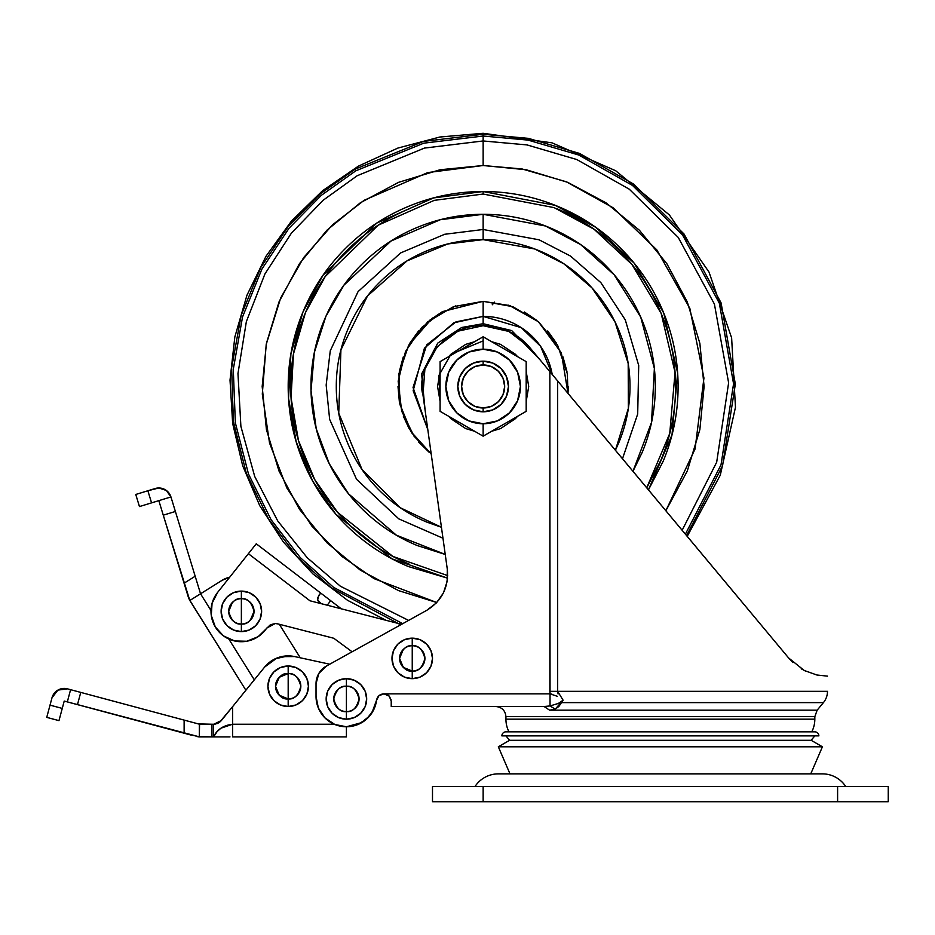 <?xml version="1.0" encoding="UTF-8"?>
<svg xmlns="http://www.w3.org/2000/svg" width="935" height="935" viewBox="0 0 935 935"><rect width="100%" height="100%" fill="white"/><g stroke="black" fill="none" stroke-linecap="round" stroke-linejoin="round"><path stroke-width="1.4" d="M526.183 361.623L483.138 336.775L483.138 349.199A37.271 37.271 0 0 1 520.421 386.482A37.271 37.271 0 0 1 483.138 423.754L483.138 436.177L526.183 411.33L526.183 361.623L483.138 336.775L526.183 361.623L526.183 411.33L483.138 436.177L440.093 411.33L483.138 436.177L526.183 411.33M483.138 361.155A25.315 25.315 0 0 1 508.465 386.482A25.315 25.315 0 0 1 483.138 411.797A25.315 25.315 0 0 0 508.465 386.482A25.315 25.315 0 0 0 483.138 361.155L483.138 364.954A21.517 21.517 0 0 1 504.666 386.482A21.517 21.517 0 0 1 483.138 407.999L483.138 411.797L483.138 407.999L491.378 406.363L498.355 401.699L503.018 394.71L504.666 386.482L503.018 378.243L498.355 371.265L491.378 366.59L483.138 364.954L474.91 366.59L467.921 371.265L463.257 378.243L461.621 386.482L463.257 394.71L467.921 401.699L474.91 406.363L483.138 407.999A21.517 21.517 0 0 1 461.621 386.482A21.517 21.517 0 0 1 483.138 364.954L483.138 361.155A25.315 25.315 0 0 0 457.823 386.482A25.315 25.315 0 0 0 483.138 411.797A25.315 25.315 0 0 1 457.823 386.482A25.315 25.315 0 0 1 483.138 361.155L492.827 363.084L501.043 368.577L506.536 376.793L508.465 386.482L506.536 396.171L501.043 404.376L492.827 409.869L483.138 411.797L473.449 409.869L465.233 404.376L459.751 396.171L457.823 386.482L459.751 376.793L465.233 368.577L473.449 363.084L483.138 361.155M491.611 341.696L517.663 356.726L515.372 354.248L500.576 344.372L491.611 341.684M440.093 361.623L440.093 411.33L483.138 436.177L483.138 423.754L497.408 420.914L509.493 412.838L517.581 400.741L520.421 386.482L517.581 372.212L509.493 360.115L497.408 352.039L483.138 349.199L468.879 352.039L456.783 360.115L448.707 372.212L445.866 386.482L448.707 400.741L456.783 412.838L468.879 420.914L483.138 423.754A37.271 37.271 0 0 1 445.866 386.482A37.271 37.271 0 0 1 483.138 349.199L483.138 336.775L440.093 361.623L483.138 336.775L440.093 361.623L440.093 411.33M491.611 431.269L500.576 428.581L515.372 418.705L517.628 416.274M526.183 401.477L528.719 386.482L526.183 371.475M474.664 341.684L465.7 344.372L450.915 354.248L448.648 356.679M440.104 371.475L437.568 386.482L440.104 401.477M448.648 416.274L450.915 418.705L465.7 428.581L474.676 431.269M474.653 431.257L448.66 416.274M440.116 401.524L438.912 375.461L450.962 354.201L483.138 340.901M827.487 691.327A17.718 17.718 0 0 1 823.408 702.629L561.479 702.629L558.885 706.428L555.238 709.139L549.605 710.179L817.155 710.179L814.829 716.642L505.928 716.642L505.928 719.179A27.851 27.851 0 0 0 508.967 731.836A27.851 27.851 0 0 1 505.928 719.179L814.829 719.179L505.928 719.179L505.928 716.642C505.286 710.53 501.908 707.164 495.795 706.509C501.908 707.164 505.286 710.53 505.928 716.642L814.829 716.642L817.155 710.179L823.408 702.629A17.718 17.718 0 0 0 827.487 691.327L557.646 691.327L827.487 691.327M389.17 696.061L383.958 693.852L378.967 695.675L376.56 700.21L373.264 710.612L366.508 719.179L357.147 724.812L346.417 726.775A30.387 30.387 0 0 1 316.03 696.388L316.03 683.73L318.835 673.457L326.455 666.024L426.851 610.274L436.458 602.853L443.435 592.93L447.164 581.383L447.304 569.251L422.959 394.886C415.491 371.569 440.981 324.106 483.138 325.707A60.763 60.763 0 0 1 529.806 347.563L549.862 371.616L529.806 347.563L508.909 331.446L483.138 325.707L483.138 323.697L511.69 330.569L539.904 359.671L511.69 330.569L483.138 323.697L483.138 325.707L457.951 331.177L437.3 346.593L424.887 369.185L422.959 394.886L447.304 569.251C448.847 587.098 442.033 600.773 426.851 610.274L326.455 666.024A20.254 20.254 0 0 0 316.03 683.73L318.835 673.457M811.136 740.286L509.622 740.286L498.332 746.796L822.414 746.796L811.136 740.286L814.829 735.88L811.136 740.286L822.414 746.796L498.332 746.796L509.996 773.864L498.332 746.796L509.622 740.286L811.136 740.286M505.928 735.88L509.622 740.286L505.928 735.88M501.873 735.88L818.873 735.88A4.056 4.056 0 0 0 814.829 731.836L505.928 731.836A4.056 4.056 0 0 0 501.873 735.88A4.056 4.056 0 0 1 505.928 731.836L814.829 731.836A4.056 4.056 0 0 1 818.873 735.88L501.873 735.88M811.779 731.836A27.851 27.851 0 0 0 814.829 719.179L814.829 716.642L814.829 719.179A27.851 27.851 0 0 1 811.779 731.836M810.75 773.864L822.414 746.796L810.75 773.864M551.919 694.156L550.037 693.852L549.862 691.327L549.862 371.616L550.037 693.852L383.771 693.852L378.967 695.675L376.56 700.21A30.387 30.387 0 0 1 346.417 726.775L334.788 724.461L324.936 717.87L318.344 708.017L316.03 696.388L316.03 683.73M389.1 695.979L383.958 693.852L389.24 696.143L391.227 701.121L391.227 706.509L544.1 706.509L549.605 710.179L817.155 710.179M827.487 676.134L816.909 675.012L827.487 676.134L816.909 675.012L804.193 670.453L788.591 657.924L582.739 411.096M632.972 471.287L651.52 422.398L654.371 368.46L640.72 317.105L614.178 274.808L580.635 244.573L545.526 226.001L483.138 214.302L483.138 239.629L447.678 243.977L407.029 260.888L367.513 295.939L340.924 349.877L338.739 413.2L362.055 469.569L400.402 507.81L441.449 527.282L426.944 522.151C408.946 514.694 393.074 504.094 379.294 490.314C365.527 476.546 354.914 460.663 347.469 442.676C340.013 424.689 336.284 405.954 336.284 386.482C336.284 366.999 340.013 348.276 347.469 330.277C354.914 312.29 365.527 296.407 379.294 282.639C393.074 268.871 408.946 258.259 426.944 250.802C444.931 243.357 463.667 239.629 483.138 239.629L483.138 229.496L539.051 239.792L570.549 256.085L600.854 282.615L625.293 319.887L638.71 365.492L637.693 413.995L622.5 458.734L637.693 413.995L638.71 365.492L625.293 319.887L600.854 282.615L570.549 256.085L539.051 239.792L483.138 229.496L483.138 214.302C505.975 214.302 527.936 218.673 549.032 227.415C570.116 236.146 588.734 248.593 604.887 264.734C621.027 280.874 633.474 299.492 642.205 320.588C650.947 341.684 655.306 363.645 655.306 386.482C655.306 409.308 650.947 431.269 642.205 452.365L632.983 471.31M816.909 675.012L804.193 670.453L788.591 657.924L557.646 380.954L557.646 691.327L563.092 700.186L561.479 702.629L823.408 702.629M383.771 693.852L378.967 695.675L376.56 700.21C377.389 696.306 379.797 694.191 383.771 693.852L378.967 695.675L376.56 700.21M357.147 724.812L346.417 726.775L361.938 722.521M447.164 581.383L447.304 569.251M805.76 671.236L801.201 668.77M793.02 662.599L788.591 657.924M741.069 600.936L728.599 585.965L741.069 600.936M713.639 568.024L704.838 557.459L713.639 568.024M659.479 503.088L648.68 490.127M631.055 468.996L619.18 454.749M549.862 371.616L557.646 380.954L557.646 691.327L549.862 691.327L557.646 691.327L558.09 693.957M391.227 701.121L389.252 696.143L391.227 701.121L391.227 706.509L544.1 706.509L550.037 705.937L550.037 693.852L383.958 693.852L389.24 696.143L391.11 699.847M557.272 696.283L550.037 693.852L550.037 705.937L558.487 703.4L563.092 700.186L560.778 702.36M555.156 704.546L560.836 702.325L563.092 700.186L555.238 709.139L549.605 710.179L544.1 706.509L550.037 705.937L555.238 709.139L550.037 705.937M558.955 706.346L561.479 702.629L560.836 702.325M563.092 700.186L561.479 702.629M388.691 695.605L388.013 695.091M386.774 694.424L385.559 694.039M389.24 696.131L383.958 693.852M552.643 374.923L558.101 381.492M563.934 388.492L565.43 390.281M188.566 597.886L184.066 583.195L195.181 576.252L184.066 583.195L163.274 515.173L175.383 511.468L200.546 593.772L222.016 580.378L200.546 593.795L210.994 610.508L200.546 593.795L189.817 600.504L163.274 515.173L175.383 511.468L170.941 496.941A12.658 12.658 0 0 0 158.833 487.988L147.87 490.758L155.128 488.537A12.658 12.658 0 0 1 158.833 487.988L166.36 490.466L170.941 496.941L200.546 593.772L189.805 600.48L245.882 690.229L189.209 599.335M412.242 645.746A12.658 12.658 0 0 1 424.911 658.404A12.658 12.658 0 0 1 412.242 671.073L412.242 678.658A20.254 20.254 0 0 0 432.496 658.404A20.254 20.254 0 0 0 412.242 638.149L412.242 671.073C406.257 671.786 402.038 667.567 399.584 658.404C402.038 649.252 406.257 645.033 412.242 645.746C418.225 645.033 422.456 649.252 424.911 658.404C422.456 667.567 418.225 671.786 412.242 671.073L412.242 638.149A20.254 20.254 0 0 0 391.987 658.404A20.254 20.254 0 0 0 412.242 678.658L412.242 671.073A12.658 12.658 0 0 1 399.584 658.404A12.658 12.658 0 0 1 412.242 645.746M241.37 598.692A12.658 12.658 0 0 1 254.028 611.35A12.658 12.658 0 0 1 241.37 624.007L241.37 631.604A20.254 20.254 0 0 0 261.625 611.35A20.254 20.254 0 0 0 241.37 591.095L241.37 624.007C235.386 624.732 231.167 620.513 228.713 611.35C231.167 602.187 235.386 597.968 241.37 598.692C247.354 597.968 251.573 602.187 254.028 611.35C251.573 620.513 247.354 624.732 241.37 624.007L241.37 591.095A20.254 20.254 0 0 0 221.116 611.35A20.254 20.254 0 0 0 241.37 631.604L241.37 624.007A12.658 12.658 0 0 1 228.713 611.35A12.658 12.658 0 0 1 241.37 598.692M318.555 595.712L317.678 600.048L321.324 603.694L318.987 602.362L317.678 600.048L318.555 595.712L320.623 593L256.26 543.796L217.586 592.439A30.387 30.387 0 0 0 223.523 635.929A30.387 30.387 0 0 0 266.72 628.086L275.171 623.54L277.695 623.867L275.171 623.54L270.379 624.755L258.107 636.7L246.805 641.235L234.627 640.966L223.523 635.929L215.307 626.941L211.275 615.452L212.07 603.297L217.586 592.439L256.26 543.796L320.623 593L317.584 597.979L317.795 600.445L319.151 602.514L321.324 603.694L309.941 600.773L401.583 624.299L309.941 600.773L248.383 553.707L309.941 600.773M222.016 580.378A25.315 25.315 0 0 1 229.718 577.187L222.016 580.378M346.382 686.255L346.417 686.255A12.658 12.658 0 0 1 359.075 698.924A12.658 12.658 0 0 1 346.417 711.582C340.433 712.295 336.214 708.076 333.76 698.924C336.214 689.761 340.433 685.542 346.417 686.255C340.433 685.542 336.214 689.761 333.76 698.924C336.214 708.076 340.433 712.295 346.417 711.582L346.417 719.179A20.254 20.254 0 0 0 366.672 698.924A20.254 20.254 0 0 0 346.417 678.658L346.417 686.255A12.658 12.658 0 0 1 359.075 698.924A12.658 12.658 0 0 1 346.417 711.582C340.433 712.295 336.214 708.076 333.76 698.924C336.214 689.761 340.433 685.542 346.417 686.255L346.417 711.582L346.417 686.255C352.401 685.542 356.621 689.761 359.075 698.924C356.621 708.076 352.401 712.295 346.417 711.582L346.382 711.582M279.822 676.753L288.179 673.597L288.179 698.924C282.195 699.637 277.976 695.418 275.521 686.255C277.976 677.104 282.195 672.884 288.179 673.597A12.658 12.658 0 0 1 300.836 686.255A12.658 12.658 0 0 1 288.179 698.924L288.179 706.509A20.254 20.254 0 0 0 308.433 686.255A20.254 20.254 0 0 0 288.179 666L288.179 673.597L279.226 677.302L275.521 686.255L279.226 695.208L288.179 698.924A12.658 12.658 0 0 1 275.521 686.255A12.658 12.658 0 0 1 288.179 673.597L288.179 666A20.254 20.254 0 0 0 267.924 686.255A20.254 20.254 0 0 0 288.179 706.509L288.179 673.597C294.163 672.884 298.382 677.104 300.836 686.255C298.382 695.418 294.163 699.637 288.179 698.924M163.274 515.173L158.833 500.646L151.564 502.866L158.833 500.646L163.274 515.173M254.308 679.827L228.806 639.014L254.308 679.827M225.966 736.897L199.319 736.897L199.319 724.169L184.125 720.102L184.125 733.204L77.476 704.628L80.761 692.403L184.125 720.102L184.125 733.204L199.564 736.897L64.223 701.075L58.975 720.64L46.75 717.367L52.009 697.732A12.658 12.658 0 0 1 67.495 688.85L199.564 724.239L213.858 724.239L221.42 720.476L264.617 667.087L275.135 658.824L288.179 655.879L294.63 656.569L281.435 656.627M184.37 720.172L186.205 720.675M329.728 664.201L294.63 656.569L329.728 664.201M376.571 700.14L371.838 713.031M369.629 715.988L360.185 723.48M229.987 736.897L213.542 736.897C217.072 729.51 223.43 725.291 232.628 724.239L232.628 736.897L346.417 736.897L346.417 726.775L346.417 736.897L232.628 736.897L232.628 706.615L219.678 722.171L221.408 720.488L217.201 723.561L213.542 724.239L213.542 736.897L211.976 736.897L211.976 724.239L213.542 724.239L213.542 736.897L217.142 731.556L220.952 728.19L232.628 724.239L334.274 724.239L232.628 724.239L232.628 706.615L264.617 667.087A30.387 30.387 0 0 1 294.63 656.569M367.268 718.512L373.918 709.326M376.069 703.062L376.653 699.602M276.818 658.076L264.617 667.087M357.754 724.578L354.482 725.677L357.754 724.578M199.564 724.239L199.319 736.897L196.233 736.453L211.976 736.897L211.976 724.239L198.325 723.9M213.542 724.239L215.366 724.064M217.119 723.585L218.79 722.767M288.179 666L280.43 667.543L273.861 671.938L269.467 678.506L267.924 686.255L269.467 694.015L273.861 700.584L280.43 704.978L288.179 706.509L295.927 704.978L302.508 700.584L306.89 694.015L308.433 686.255L306.89 678.506L302.508 671.938L295.927 667.543L288.179 666M346.417 678.658L338.669 680.201L332.089 684.595L327.706 691.164L326.163 698.924L327.706 706.673L332.089 713.241L338.669 717.636L346.417 719.179L354.166 717.636L360.735 713.241L365.129 706.673L366.672 698.924L365.129 691.164L360.735 684.595L354.166 680.201L346.417 678.658A20.254 20.254 0 0 0 326.163 698.924A20.254 20.254 0 0 0 346.417 719.179L346.417 711.582A12.658 12.658 0 0 1 333.76 698.924A12.658 12.658 0 0 1 346.417 686.255L346.417 678.658M346.417 711.582C352.401 712.295 356.621 708.076 359.075 698.924C356.621 689.761 352.401 685.542 346.417 686.255C352.401 685.542 356.621 689.761 359.075 698.924C356.621 708.076 352.401 712.295 346.417 711.582A12.658 12.658 0 0 1 333.76 698.924A12.658 12.658 0 0 1 346.417 686.255M147.87 490.758L135.762 494.463L139.455 506.571L151.564 502.866L147.87 490.758L135.762 494.463L139.455 506.571L151.564 502.866L147.87 490.758M70.593 689.679L67.32 701.904L77.476 704.628L80.761 692.403L67.495 688.85L57.923 690.1L52.009 697.732L50.022 705.142L62.259 708.414L64.223 701.075L67.39 701.928M320.623 593L340.737 608.381L330.686 600.691L327.227 605.214L330.686 600.691L320.623 593M279.308 624.276L300.252 657.784L279.308 624.276M277.859 678.904L275.603 684.724M275.626 688.02L277.882 693.653M280.032 695.956L281.19 696.809M275.171 623.54L270.379 624.755M352.098 651.777L333.772 638.254L277.695 623.855L333.772 638.254L352.098 651.777M241.37 591.095L233.621 592.638L227.053 597.021L222.659 603.601L221.116 611.35L222.659 619.099L227.053 625.667L233.621 630.061L241.37 631.604L249.119 630.061L255.699 625.667L260.082 619.099L261.625 611.35L260.082 603.601L255.699 597.021L249.119 592.638L241.37 591.095M228.713 611.35L232.418 602.397M254.028 611.35L250.323 620.302M412.242 638.149L404.493 639.692L397.924 644.086L393.53 650.655L391.987 658.404L393.53 666.164L397.924 672.732L404.493 677.127L412.242 678.658L420.002 677.127L426.57 672.732L430.965 666.164L432.496 658.404L430.965 650.655L426.57 644.086L420.002 639.692L412.242 638.149M412.242 671.073L403.289 667.356L399.584 658.404L403.289 649.451M170.941 496.941L158.833 500.646L170.941 496.941M189.805 600.48L188.438 597.477M58.975 720.64L62.259 708.414L50.022 705.142L46.75 717.367L58.975 720.64M184.37 733.274L190.95 735.039M198.699 736.874L199.564 736.897M194.983 723.012L192.832 722.439M845.731 786.522A27.921 27.921 0 0 0 822.356 773.864L498.402 773.864A27.921 27.921 0 0 0 475.015 786.522A27.921 27.921 0 0 1 498.402 773.864L822.356 773.864A27.921 27.921 0 0 1 845.731 786.522M432.496 801.716L888.25 801.716L888.25 786.522L837.608 786.522L888.25 786.522L888.25 801.716L837.608 801.716L837.608 786.522L483.138 786.522L837.608 786.522L837.608 801.716L483.138 801.716L483.138 786.522L483.138 801.716L432.496 801.716L432.496 786.522L483.138 786.522L432.496 786.522L432.496 801.716M483.138 134.266L423.555 141.407L355.277 169.083L320.6 193.638L288.225 226.422L260.818 267.398L241.172 315.34L231.623 367.876L233.399 421.65L246.267 473.087L268.602 519.077L297.844 557.576L331.2 587.788L400.659 624.814L331.2 587.788L297.844 557.576L268.602 519.077L246.267 473.087L233.399 421.65L231.623 367.876L241.172 315.34L260.818 267.398L288.225 226.422L320.6 193.638L355.277 169.083L423.555 141.407L483.138 134.266L528.392 138.368L579.642 153.469L633.72 184.16L684.069 234.042L721.095 302.905L735.342 384.156L722.556 465.77L686.571 535.556L722.556 465.77L735.342 384.156L721.095 302.905L684.069 234.042L633.72 184.16L579.642 153.469L528.392 138.368L483.138 134.266L483.138 133.284L483.138 165.518L522.162 168.99L566.329 181.776L613.009 207.71L656.826 249.89L689.843 308.375L703.938 378.02L695.079 448.964L665.86 510.732L687.283 471.041L699.859 429.586L704.102 386.482L699.859 343.367L687.283 301.923L666.865 263.717L639.388 230.232L605.903 202.755L567.697 182.337L526.253 169.761L483.138 165.518L483.138 140.963L527.059 144.925L576.79 159.534L629.278 189.197L678.237 237.432L714.41 304.074L728.622 382.836L716.689 462.182L682.153 530.262L716.689 462.182L728.622 382.836L714.41 304.074L678.237 237.432L629.278 189.197L576.79 159.534L527.059 144.925L483.138 140.963L483.138 136.031L423.789 143.172L355.779 170.836L321.266 195.38L289.079 228.163L261.905 269.093L242.539 316.965L233.282 369.348L235.363 422.877L248.476 473.975L270.975 519.556L300.299 557.622L333.608 587.379L402.74 623.657L333.608 587.379L300.299 557.622L270.975 519.556L248.476 473.975L235.363 422.877L233.282 369.348L242.539 316.965L261.905 269.093L289.079 228.163L321.266 195.38L355.779 170.836L423.789 143.172L483.138 136.031L528.041 140.098L578.894 155.07L632.551 185.481L682.527 234.93L719.331 303.209L733.566 383.806L721.014 464.824L685.402 534.154L721.014 464.824L733.566 383.806L719.331 303.209L682.527 234.93L632.551 185.481L578.894 155.07L528.041 140.098L483.138 136.031M483.138 323.697L511.69 330.569L539.904 359.671L511.69 330.569L483.138 323.697L461.68 327.484L437.72 343.133L421.627 373.942L425.133 410.488L421.627 373.942L437.72 343.133L461.68 327.484L483.138 323.697L483.138 316.381L483.138 323.697L461.68 327.484L437.72 343.133L421.627 373.942L425.133 410.488L421.627 373.942L437.72 343.133L461.68 327.484L483.138 323.697M552.188 374.374L540.57 346.277L521.274 327.659L483.138 316.381A70.102 70.102 0 0 1 552.188 374.374M455.672 305.897L432.18 318.274L408.677 345.214L427.657 321.909L453.557 306.645L483.138 301.339L483.138 316.381L483.138 301.339L509.552 305.546L538.42 321.733L561.351 352.846L568.001 393.366L568.281 386.482M442.968 538.233L398.777 518.867L356.539 479.293L329.658 419.418L326.163 385.056L330.265 350.8L358.07 291.615L400.612 252.941L444.686 234.276L483.138 229.496L444.686 234.276L400.612 252.941L358.07 291.615L330.265 350.8L326.163 385.056L329.658 419.418L356.539 479.293L398.777 518.867L442.968 538.233M648.446 489.846L671.996 434.857L677.63 372.925L663.721 312.991L634.117 263.132L595.759 227.334L555.238 205.338L483.138 191.523L483.138 194.048L554.163 207.64L594.076 229.25L631.908 264.43L661.174 313.447L675.058 372.422L669.74 433.478L646.74 487.789M492.266 304.787L494.603 302.11M408.642 345.272L399.023 373.357L399.958 404.598L411.844 433.01L431.199 453.931L410.956 431.619L399.771 403.721L398.976 373.673L408.677 345.214M441.881 311.998L429.387 320.46M418.564 330.978L409.787 343.262M403.301 356.889L399.339 371.452M397.994 386.482L399.339 401.512M403.301 416.075L408.677 427.739M408.688 427.762L409.787 429.691M418.564 441.975L429.387 452.493M566.937 371.452L562.975 356.889M556.489 343.262L547.711 330.978M536.9 320.46L524.406 311.998M510.603 305.897L508.465 305.196M408.607 620.408L340.41 586.245L307.218 557.727L277.718 520.935L254.729 476.523L240.891 426.383L237.969 373.544L246.361 321.582L264.944 273.92L291.463 233.06L323.101 200.289L357.17 175.745L424.443 148.081L483.138 140.963L424.443 148.081L357.17 175.745L323.101 200.289L291.463 233.06L264.944 273.92L246.361 321.582L237.969 373.544L240.891 426.383L254.729 476.523L277.718 520.935L307.218 557.727L340.41 586.245L408.607 620.408M436.774 602.526L374.035 578.625L341.894 556.395L311.916 526.148L286.835 487.918L269.537 443.015L262.303 394.032L266.206 344.477L280.664 298.008L303.676 257.569L332.486 224.844L364.229 200.242L427.739 172.578L483.138 165.518L440.034 169.761L398.579 182.337L360.384 202.755L326.899 230.232L299.422 263.717L279.004 301.923L266.428 343.367L262.174 386.482L266.428 429.586L279.004 471.041L299.422 509.236L326.899 542.721L360.384 570.198L398.579 590.616L436.774 602.526M447.69 575.609L392.887 556.43L337.605 512.368L314.744 479.608L298.499 440.677L291.042 397.772L293.473 353.991L305.429 312.676L325.205 276.55L378.219 225.171L434.249 200.359L483.138 194.048L483.138 191.523L433.571 197.928L376.747 223.103L323.007 275.264L302.998 311.928L290.925 353.851L288.541 398.24L296.173 441.729L312.711 481.163L335.934 514.308L392.034 558.838L447.561 578.157L408.537 566.598C384.647 556.699 363.563 542.616 345.284 524.336C327.005 506.057 312.909 484.973 303.022 461.084C293.123 437.206 288.179 412.335 288.179 386.482C288.179 360.63 293.123 335.758 303.022 311.869C312.909 287.98 327.005 266.907 345.284 248.617C363.563 230.337 384.647 216.254 408.537 206.355C432.414 196.467 457.285 191.523 483.138 191.523C508.991 191.523 533.862 196.467 557.751 206.355C581.628 216.254 602.713 230.337 620.992 248.617C639.283 266.907 653.366 287.98 663.254 311.869C673.153 335.758 678.097 360.63 678.097 386.482C678.097 412.335 673.153 437.206 663.254 461.084L648.469 489.87M646.763 487.825L660.916 460.113C670.687 436.54 675.573 411.996 675.573 386.482C675.573 360.957 670.687 336.413 660.916 312.839C651.157 289.266 637.249 268.45 619.204 250.416C601.158 232.371 580.355 218.463 556.781 208.704M409.507 208.704C385.921 218.463 365.117 232.371 347.072 250.416C329.026 268.45 315.13 289.266 305.359 312.839C295.6 336.413 290.715 360.957 290.715 386.482C290.715 411.996 295.6 436.54 305.359 460.113C315.13 483.687 329.026 504.503 347.072 522.548C365.117 540.594 385.921 554.49 409.507 564.261M445.235 554.455L417.255 545.549C396.159 536.807 377.541 524.371 361.401 508.219C345.249 492.079 332.813 473.461 324.071 452.365C315.34 431.269 310.969 409.308 310.969 386.482C310.969 363.645 315.34 341.684 324.071 320.588C332.813 299.492 345.249 280.874 361.401 264.734C377.541 248.593 396.159 236.146 417.255 227.415C438.351 218.673 460.312 214.302 483.138 214.302L440.198 219.748L390.97 241.055L343.905 285.21L325.883 316.392L314.394 352.296L311.016 390.678L316.24 428.744L329.295 463.783L348.463 493.75L396.417 535.217L445.235 554.42M615.429 450.238L628.355 408.35L628.191 363.516L614.961 321.757L591.948 287.851L563.805 263.764L534.726 248.979L483.138 239.629C502.609 239.629 521.344 243.357 539.343 250.802C557.33 258.259 573.213 268.871 586.981 282.639C600.749 296.407 611.361 312.29 618.818 330.277C626.263 348.276 629.991 366.999 629.991 386.482C629.991 405.954 626.263 424.689 618.818 442.676L615.429 450.249M431.199 453.931L414.006 436.154L401.641 411.073L398.17 381.153L405.521 351.502L421.837 327.402L442.734 311.542L483.138 301.339L512.731 306.645L538.63 321.909L557.611 345.214L567.311 373.673L568.001 393.366M483.138 316.381L453.791 322.82L424.42 348.206L413.165 390.701L427.786 429.492L413.048 387.476L426.699 344.898L455.964 321.862L483.138 316.381M642.205 320.588C633.474 299.492 621.027 280.874 604.887 264.734M663.254 461.084C673.153 437.206 678.097 412.335 678.097 386.482M687.225 536.339L720.289 475.167L735.471 407.298L731.626 337.862L709.022 272.097L669.39 214.956L615.697 170.754L552.012 142.833L483.138 133.284L439.871 137.013L397.878 148.069L358.385 166.149L322.563 190.717L291.475 221.034L266.019 256.225L246.945 295.25L234.837 336.962L230.022 380.136L232.663 423.485L242.679 465.747L259.755 505.683L283.422 542.101L312.956 573.95L347.493 600.27L386.026 620.302"/></g></svg>
